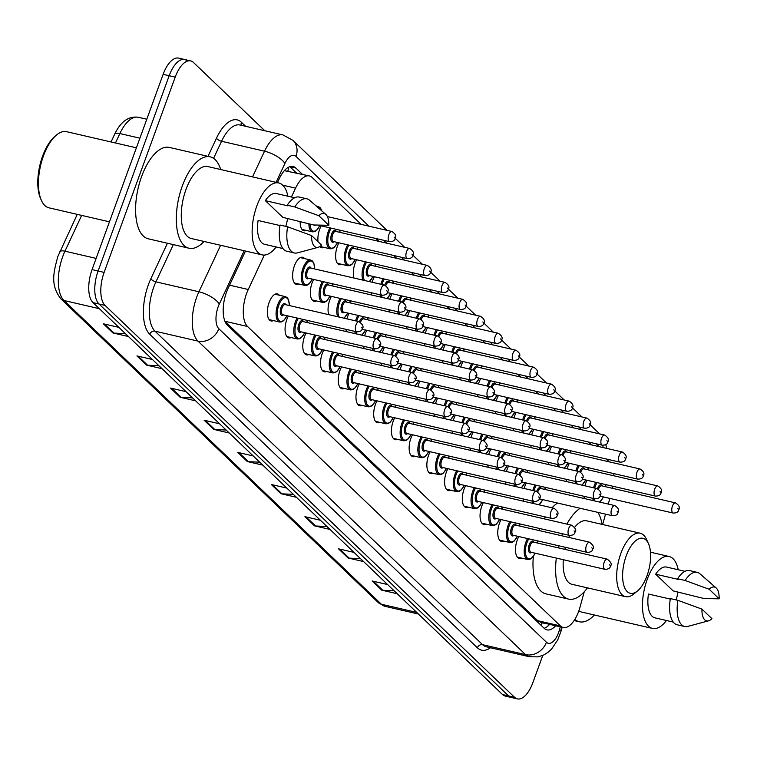 <?xml version="1.0" encoding="UTF-8"?>
<svg xmlns="http://www.w3.org/2000/svg" width="757" height="757" viewBox="0 0 757 757"><rect width="100%" height="100%" fill="white"/><g stroke="black" fill="none" stroke-linecap="round" stroke-linejoin="round"><path stroke-width="1.14" d="M318.044 241.729A13.9 6.311 -77 0 1 319.662 229.295A13.9 6.311 -77 0 1 321.205 225.851M341.71 264.344A13.9 6.311 -77 0 1 339.373 264.695A13.9 6.311 -77 0 1 337.385 246.262A13.9 6.311 -77 0 1 338.928 242.817M354.021 278.056A13.9 6.311 -77 0 1 355.109 263.218A13.9 6.311 -77 0 1 356.651 259.774M372.17 282.247A13.9 6.311 -77 0 1 372.832 280.185A13.9 6.311 -77 0 1 374.374 276.74M389.893 299.214A13.9 6.311 -77 0 1 390.555 297.141A13.9 6.311 -77 0 1 392.107 293.697M407.616 316.18A13.9 6.311 -77 0 1 408.278 314.108A13.9 6.311 -77 0 1 409.83 310.663M425.339 333.137A13.9 6.311 -77 0 1 426.011 331.064A13.9 6.311 -77 0 1 427.554 327.63M443.063 350.103A13.9 6.311 -77 0 1 443.734 348.031A13.9 6.311 -77 0 1 445.277 344.586M460.795 367.06A13.9 6.311 -77 0 1 461.458 364.997A13.9 6.311 -77 0 1 463 361.553M478.519 384.026A13.9 6.311 -77 0 1 479.181 381.954A13.9 6.311 -77 0 1 480.723 378.509M496.242 400.992A13.9 6.311 -77 0 1 496.904 398.92A13.9 6.311 -77 0 1 498.456 395.476M513.965 417.949A13.9 6.311 -77 0 1 514.637 415.877A13.9 6.311 -77 0 1 516.179 412.433M531.688 434.915A13.9 6.311 -77 0 1 532.36 432.843A13.9 6.311 -77 0 1 533.903 429.399M549.412 451.872A13.9 6.311 -77 0 1 550.084 449.809A13.9 6.311 -77 0 1 551.626 446.365M567.144 468.838A13.9 6.311 -77 0 1 567.807 466.766A13.9 6.311 -77 0 1 569.349 463.322M584.868 485.805A13.9 6.311 -77 0 1 585.53 483.732A13.9 6.311 -77 0 1 587.072 480.288M316.435 300.955A13.9 6.311 -77 0 1 314.098 301.305A13.9 6.311 -77 0 1 312.111 282.863A13.9 6.311 -77 0 1 313.653 279.418M328.746 314.666A13.9 6.311 -77 0 1 329.834 299.829A13.9 6.311 -77 0 1 331.377 296.384M346.895 318.858A13.9 6.311 -77 0 1 347.558 316.795A13.9 6.311 -77 0 1 349.1 313.351M364.619 335.824A13.9 6.311 -77 0 1 365.281 333.752A13.9 6.311 -77 0 1 366.833 330.307M382.342 352.79A13.9 6.311 -77 0 1 383.004 350.718A13.9 6.311 -77 0 1 384.556 347.274M400.065 369.747A13.9 6.311 -77 0 1 400.737 367.675A13.9 6.311 -77 0 1 402.279 364.231M417.788 386.713A13.9 6.311 -77 0 1 418.46 384.641A13.9 6.311 -77 0 1 420.003 381.197M435.521 403.67A13.9 6.311 -77 0 1 436.183 401.607A13.9 6.311 -77 0 1 437.726 398.163M453.244 420.637A13.9 6.311 -77 0 1 453.907 418.564A13.9 6.311 -77 0 1 455.449 415.12M470.968 437.593A13.9 6.311 -77 0 1 471.63 435.53A13.9 6.311 -77 0 1 473.182 432.086M488.691 454.56A13.9 6.311 -77 0 1 489.363 452.487A13.9 6.311 -77 0 1 490.905 449.043M506.414 471.526A13.9 6.311 -77 0 1 507.086 469.454A13.9 6.311 -77 0 1 508.628 466.009M524.137 488.483A13.9 6.311 -77 0 1 524.809 486.41A13.9 6.311 -77 0 1 526.352 482.975M298.712 283.989A13.9 6.311 -77 0 1 296.375 284.339A13.9 6.311 -77 0 1 294.388 265.906A13.9 6.311 -77 0 1 302.63 257.266A13.9 6.311 -77 0 1 304.579 258.601M379.787 422.378A13.9 6.311 -77 0 1 377.45 422.728A13.9 6.311 -77 0 1 375.463 404.285A13.9 6.311 -77 0 1 377.005 400.841M397.51 439.334A13.9 6.311 -77 0 1 395.173 439.685A13.9 6.311 -77 0 1 393.186 421.252A13.9 6.311 -77 0 1 394.728 417.807M308.884 354.522A13.9 6.311 -77 0 1 306.547 354.872A13.9 6.311 -77 0 1 304.56 336.439A13.9 6.311 -77 0 1 306.102 332.995M415.233 456.301A13.9 6.311 -77 0 1 412.896 456.651A13.9 6.311 -77 0 1 410.909 438.208A13.9 6.311 -77 0 1 412.451 434.773M291.161 337.565A13.9 6.311 -77 0 1 288.824 337.915A13.9 6.311 -77 0 1 286.837 319.473A13.9 6.311 -77 0 1 288.379 316.029M362.054 405.411A13.9 6.311 -77 0 1 359.726 405.761A13.9 6.311 -77 0 1 357.739 387.329A13.9 6.311 -77 0 1 359.282 383.884M326.608 371.488A13.9 6.311 -77 0 1 324.27 371.838A13.9 6.311 -77 0 1 322.283 353.405A13.9 6.311 -77 0 1 323.826 349.961M344.331 388.445A13.9 6.311 -77 0 1 342.003 388.805A13.9 6.311 -77 0 1 340.007 370.362A13.9 6.311 -77 0 1 341.558 366.918M432.957 473.257A13.9 6.311 -77 0 1 430.619 473.617A13.9 6.311 -77 0 1 428.632 455.175A13.9 6.311 -77 0 1 430.175 451.73M450.68 490.224A13.9 6.311 -77 0 1 448.352 490.574A13.9 6.311 -77 0 1 446.356 472.141A13.9 6.311 -77 0 1 447.907 468.697M468.413 507.19A13.9 6.311 -77 0 1 466.075 507.54A13.9 6.311 -77 0 1 464.088 489.098A13.9 6.311 -77 0 1 465.631 485.653M486.136 524.147A13.9 6.311 -77 0 1 483.799 524.497A13.9 6.311 -77 0 1 481.812 506.064A13.9 6.311 -77 0 1 483.354 502.62M503.859 541.113A13.9 6.311 -77 0 1 501.522 541.463A13.9 6.311 -77 0 1 499.535 523.021A13.9 6.311 -77 0 1 501.077 519.576M521.582 558.07A13.9 6.311 -77 0 1 519.245 558.429A13.9 6.311 -77 0 1 517.258 539.987A13.9 6.311 -77 0 1 518.8 536.543M273.438 320.599A13.9 6.311 -77 0 1 271.101 320.949A13.9 6.311 -77 0 1 269.113 302.516A13.9 6.311 -77 0 1 277.355 293.877A13.9 6.311 -77 0 1 279.305 295.211M264.325 255.071L248.249 289.505A26.06 11.828 103 0 0 246.602 293.498A26.06 11.828 103 0 0 247.53 326.494L560.426 625.935A26.06 11.828 103 0 0 563.227 627.506A26.06 11.828 103 0 0 580.051 607.029L584.224 591.823M361.174 224.394L312.177 177.507A26.06 11.828 103 0 0 309.386 175.936L284.348 170.656M224.952 321.347L537.754 620.693L540.593 622.273L563.227 627.506M309.386 175.936A26.06 11.828 103 0 0 295.571 188.143L291.417 197.028M609.328 461.865L606.338 459.007M591.605 444.908L588.615 442.05M573.882 427.942L570.892 425.084M556.149 410.985L553.168 408.127M538.426 394.019L535.445 391.161M520.702 377.052L517.712 374.195M502.979 360.095L499.989 357.238M485.256 343.129L482.266 340.272M467.533 326.172L464.543 323.315M449.8 309.206L446.819 306.348M432.077 292.24L429.096 289.382M414.353 275.283L411.363 272.425M396.63 258.317L393.64 255.459M378.907 241.36L375.917 238.502M612.545 488.341A26.06 11.828 103 0 0 612.971 486.268M613.87 475.784A26.06 11.828 103 0 0 613.757 473.589M602.676 524.525L605.524 514.135M608.287 504.077L609.839 498.418M323.987 247.378A13.9 6.311 -77 0 1 321.649 247.728A13.9 6.311 -77 0 1 319.842 246.555M371.744 295.022A13.9 6.311 -77 0 1 371.233 292.732M389.477 311.979A13.9 6.311 -77 0 1 388.966 309.698M407.2 328.945A13.9 6.311 -77 0 1 406.689 326.655M424.923 345.911A13.9 6.311 -77 0 1 424.412 343.621M442.646 362.868A13.9 6.311 -77 0 1 442.135 360.587M460.37 379.834A13.9 6.311 -77 0 1 459.859 377.544M478.093 396.791A13.9 6.311 -77 0 1 477.591 394.511M495.826 413.757A13.9 6.311 -77 0 1 495.315 411.467M513.549 430.724A13.9 6.311 -77 0 1 513.038 428.434M531.272 447.68A13.9 6.311 -77 0 1 530.761 445.4M548.995 464.647A13.9 6.311 -77 0 1 548.484 462.357M566.719 481.603A13.9 6.311 -77 0 1 566.208 479.323M584.442 498.57A13.9 6.311 -77 0 1 583.94 496.28M306.254 230.421A13.9 6.311 -77 0 1 303.926 230.771A13.9 6.311 -77 0 1 300.169 221.366M346.469 331.632A13.9 6.311 -77 0 1 345.958 329.342M364.202 348.589A13.9 6.311 -77 0 1 363.691 346.309M381.925 365.555A13.9 6.311 -77 0 1 381.414 363.265M399.649 382.512A13.9 6.311 -77 0 1 399.138 380.232M417.372 399.478A13.9 6.311 -77 0 1 416.861 397.188M435.095 416.445A13.9 6.311 -77 0 1 434.584 414.155M452.818 433.401A13.9 6.311 -77 0 1 452.317 431.121M470.551 450.368A13.9 6.311 -77 0 1 470.04 448.078M488.274 467.324A13.9 6.311 -77 0 1 487.763 465.044M505.998 484.291A13.9 6.311 -77 0 1 505.487 482.001M523.721 501.257A13.9 6.311 -77 0 1 523.21 498.967M245.495 251.04L228.15 288.19A26.06 11.828 103 0 0 226.504 292.193A26.06 11.828 103 0 0 227.431 325.188L544.179 628.301A26.06 11.828 103 0 0 546.97 629.871A26.06 11.828 103 0 0 555.657 625.755M542.769 655.43L532.852 682.682A26.06 11.828 -77 0 1 517.381 698.881A26.06 11.828 -77 0 1 514.58 697.311L105.053 305.402A26.06 11.828 -77 0 1 104.125 272.397L175.208 77.11A26.06 11.828 -77 0 1 190.669 60.91A26.06 11.828 -77 0 1 193.47 62.481L264.789 130.734M517.381 698.881L511.353 697.481A26.06 11.828 -77 0 1 508.553 695.91L99.025 304.002A26.06 11.828 -77 0 1 98.098 271.006L169.171 75.719A26.06 11.828 -77 0 1 184.642 59.519A26.06 11.828 -77 0 1 187.443 61.09M302.431 174.328L295.883 168.054A26.06 11.828 103 0 0 293.082 166.493A26.06 11.828 103 0 0 279.267 178.69L277.422 182.645M549.629 624.355A26.06 11.828 -77 0 1 544.16 628.291M295.883 168.054L289.874 166.672L296.403 172.937M184.642 59.519L178.605 58.119A26.06 11.828 -77 0 0 163.143 74.318L92.061 269.606A26.06 11.828 -77 0 0 92.988 302.611L502.525 694.519A26.06 11.828 -77 0 0 505.316 696.09L511.353 697.481A26.06 11.828 -77 0 1 508.553 695.91L99.025 304.002A26.06 11.828 -77 0 1 98.098 271.006L169.171 75.719A26.06 11.828 -77 0 1 184.642 59.519L190.669 60.91M394.123 590.782L382.777 590.299A6.945 5.98 133.7 0 1 381.698 590.148L397.207 593.734M387.612 584.555L372.094 580.969L381.698 590.148M360.521 558.628L349.185 558.146A6.945 5.98 133.7 0 1 348.097 558.004L363.615 561.59M354.021 552.402L338.502 548.816L348.097 558.004M326.929 526.484L315.593 526.001A6.945 5.98 133.7 0 1 314.505 525.85L330.024 529.436M320.419 520.258L304.91 516.671L314.505 525.85M293.338 494.33L281.992 493.848A6.945 5.98 133.7 0 1 280.913 493.706L296.422 497.292M286.827 488.104L271.318 484.518L280.913 493.706M125.369 333.591L114.023 333.108A6.945 5.98 133.7 0 1 112.944 332.957L128.453 336.543M118.858 327.365L103.34 323.778L112.944 332.957M158.961 365.735L147.615 365.252A6.945 5.98 133.7 0 1 146.536 365.111L162.045 368.697M152.45 359.509L136.941 355.922L146.536 365.111M192.552 397.889L181.216 397.406A6.945 5.98 133.7 0 1 180.128 397.255L195.647 400.841M186.042 391.662L170.533 388.076L180.128 397.255M226.144 430.033L214.808 429.55A6.945 5.98 133.7 0 1 213.72 429.408L229.239 432.995M219.644 423.806L204.125 420.22L213.72 429.408M259.746 462.186L248.4 461.704A6.945 5.98 133.7 0 1 247.321 461.552L262.83 465.139M253.235 455.96L237.717 452.374L247.321 461.552M109.453 221.82L49.025 207.844A39.08 17.742 -77 0 1 41.446 200.501L40.67 198.788A37.348 16.957 -77 0 1 42.562 156.254A37.348 16.957 -77 0 1 55.138 136.165L56.595 134.964A39.08 17.742 -77 0 1 66.635 131.69L136.392 147.814M41.446 200.501A39.08 17.742 -77 0 1 43.433 155.989A39.08 17.742 -77 0 1 56.595 134.964M204.059 241.455A46.896 21.291 -77 0 1 189.013 248.23A46.896 21.291 -77 0 1 182.295 186.004A46.896 21.291 -77 0 1 210.143 156.841A46.896 21.291 -77 0 1 220.684 169.53M189.013 248.23L148.296 238.824A46.896 21.291 -77 0 1 141.587 176.589A46.896 21.291 -77 0 1 169.426 147.426L210.143 156.841M276.144 246.981A36.913 16.758 -77 0 1 262.14 254.882A36.913 16.758 -77 0 1 256.85 205.904A36.913 16.758 -77 0 1 278.765 182.957A36.913 16.758 -77 0 1 287.878 196.205M262.14 254.882L191.266 238.502A36.913 16.758 -77 0 1 185.976 189.524A36.913 16.758 -77 0 1 207.891 166.568L278.765 182.957M328.822 225.283L318.829 215.717A17.373 7.882 -77 0 1 325.822 214.392A17.373 7.882 -77 0 1 328.822 225.283L313.644 224.99L282.787 217.344L265.338 200.643A26.06 11.828 -77 0 1 276.314 193.537L294.662 197.776M265.338 200.643L287.953 205.876L287.253 205.204A27.791 12.614 -77 0 1 299.327 197.066L306.869 198.817A27.791 12.614 -77 0 1 309.585 200.245L325.822 214.392M287.253 205.204L294.795 206.945A27.791 12.614 -77 0 1 306.869 198.817M294.795 206.945L318.829 215.717M279.948 225.539L258.109 220.495A26.06 11.828 -77 0 0 264.581 244.303L282.919 248.542M287.632 218.47A36.913 16.758 -77 0 1 285.824 226.39M321.593 245.126A17.373 7.882 -77 0 1 318.214 247.293A17.373 7.882 -77 0 1 311.6 235.569L321.593 245.126M318.214 247.293L297.416 252.876A27.791 12.614 -77 0 1 294.35 252.97A27.791 12.614 -77 0 1 287.575 226.797L280.033 225.056A27.791 12.614 -77 0 0 286.808 251.229L294.35 252.97M311.6 235.569L287.575 226.797M647.008 575.755A28.227 12.812 -77 0 1 637.508 590.933A28.227 12.812 -77 0 1 623.995 585.946A28.227 12.812 -77 0 1 626.219 555.846A28.227 12.812 -77 0 1 648.446 543.611A28.227 12.812 -77 0 1 647.008 575.755M637.508 590.933L633.874 593.933A32.57 14.79 -77 0 1 625.509 596.658A32.57 14.79 -77 0 1 620.844 553.443A32.57 14.79 -77 0 1 640.176 533.193A32.57 14.79 -77 0 1 646.497 539.325L648.446 543.611M565.375 547.311A32.57 14.79 103 0 0 564.873 549.364M563.303 559.697A32.57 14.79 103 0 0 571.97 584.29L625.509 596.658M587.432 587.858A47.767 21.688 -77 0 1 568.554 599.099A47.767 21.688 -77 0 1 556.329 558.079M558.146 547.803A47.767 21.688 -77 0 1 558.647 545.75M561.694 535.757A47.767 21.688 -77 0 1 561.713 535.71A47.767 21.688 -77 0 1 562.442 533.77M568.554 599.099L545.929 593.867A47.767 21.688 -77 0 1 533.325 556.461M539.079 530.534A47.767 21.688 -77 0 1 539.098 530.487A47.767 21.688 -77 0 1 539.826 528.537M640.176 533.193L586.647 520.825A32.57 14.79 103 0 0 574.658 527.307M569.68 535.436A32.57 14.79 103 0 0 568.781 537.394M566.898 524.099A47.767 21.688 -77 0 1 580.174 508.278M597.964 512.394A47.767 21.688 -77 0 1 602.099 524.393M544.283 518.867A47.767 21.688 -77 0 1 545.362 516.955M552.023 507.796A47.767 21.688 -77 0 1 557.559 503.045M594.396 614.996A46.896 21.291 -77 0 1 579.342 621.771A46.896 21.291 -77 0 1 574.828 619.425M666.482 620.522A36.913 16.758 -77 0 1 652.468 628.424A36.913 16.758 -77 0 1 647.188 579.446A36.913 16.758 -77 0 1 669.093 556.499A36.913 16.758 -77 0 1 678.215 569.747M652.468 628.424L581.594 612.044A36.913 16.758 -77 0 1 578.868 610.823M719.15 598.815L709.158 589.258A17.373 7.882 -77 0 1 716.15 587.934A17.373 7.882 -77 0 1 719.15 598.815L703.972 598.532L673.115 590.886L655.666 574.184A26.06 11.828 -77 0 1 666.652 567.078L684.99 571.317M655.666 574.184L678.291 579.417L677.591 578.745A27.791 12.614 -77 0 1 689.655 570.608L697.197 572.349A27.791 12.614 -77 0 1 699.913 573.778L716.15 587.934M677.591 578.745L685.123 580.487A27.791 12.614 -77 0 1 697.197 572.349M685.123 580.487L709.158 589.258M670.286 599.08L648.446 594.037A26.06 11.828 -77 0 0 654.909 617.844L673.257 622.084M677.969 592.012A36.913 16.758 -77 0 1 676.162 599.932M711.93 618.668A17.373 7.882 -77 0 1 708.552 620.835A17.373 7.882 -77 0 1 701.938 609.101L711.93 618.668M708.552 620.835L687.744 626.418A27.791 12.614 -77 0 1 684.678 626.512A27.791 12.614 -77 0 1 677.903 600.339L670.361 598.588A27.791 12.614 -77 0 0 677.137 624.771L684.678 626.512M701.938 609.101L677.903 600.339M229.56 285.181L248.249 289.505M540.905 625.178A26.06 22.417 133.7 0 0 541.993 622.595A8.687 3.946 103 0 0 543.961 623.049M288.729 167.136A26.06 22.417 133.7 0 1 287.868 170.959M224.924 321.271L247.53 326.494M282.721 185.172L295.571 188.143M537.754 620.693L560.426 625.935M244.18 250.737L219.293 304.049A17.373 7.882 103 0 0 218.196 306.717A17.373 7.882 103 0 0 218.811 328.718L546.44 642.239A17.373 7.882 103 0 0 558.619 632.492A17.373 7.882 103 0 0 559.518 629.644L560.294 626.824M546.44 642.239A17.373 14.941 -46.3 0 1 525.576 654.635L197.956 341.104A34.737 15.774 -77 0 1 196.716 297.104A34.737 15.774 -77 0 1 198.921 291.776L155.942 281.841A34.737 15.774 103 0 0 153.737 287.168A34.737 15.774 103 0 0 154.977 331.169L482.606 644.699A34.737 15.774 103 0 0 486.335 646.79L529.313 656.726A34.737 15.774 -77 0 1 525.576 654.635L482.606 644.699A4.343 3.738 133.7 0 0 477.383 647.793L149.763 334.272A4.343 3.738 133.7 0 1 154.977 331.169L197.956 341.104A17.373 14.941 -46.3 0 0 218.811 328.718M529.313 656.726L538.132 656.877L543.819 654.947L548.077 652.269L551.607 649.023L557.767 639.873L561.192 630.751A17.373 1.372 -164.7 0 0 559.518 629.644M149.763 334.272A39.08 17.742 -77 0 1 148.372 284.764A39.08 17.742 -77 0 1 150.842 278.775L167.429 243.243M207.995 156.349L216.464 138.2A39.08 17.742 -77 0 1 241.388 122.246L245.618 126.296M490.489 647.755A39.08 17.742 -77 0 1 477.383 647.793M175.208 77.11L163.143 74.318M104.125 272.397L92.061 269.606M105.053 305.402L92.988 302.611M514.58 697.311L502.525 694.519M252.545 176.892L264.534 151.201L221.555 141.266L213.578 158.364M368.924 226.182L295.987 156.387A17.373 7.882 103 0 0 284.906 163.474A17.373 6.567 -155 0 0 264.534 151.201A34.737 15.774 -77 0 1 282.957 134.926L239.978 125A34.737 15.774 103 0 0 221.555 141.266A4.343 1.637 25 0 1 216.464 138.2M219.293 304.049A17.373 6.567 -155 0 0 198.921 291.776L220.618 245.287M173.325 244.606L155.942 281.841A4.343 1.637 25 0 1 150.842 278.775M284.906 163.474L276.106 182.342M599.345 446.696L596.365 443.839M581.622 429.73L578.632 426.872M563.899 412.773L560.909 409.916M546.176 395.807L543.185 392.949M528.452 378.85L525.462 375.992M510.72 361.884L507.739 359.026M492.996 344.918L490.016 342.06M475.273 327.961L472.283 325.103M457.55 310.995L454.56 308.137M439.826 294.038L436.836 291.18M422.103 277.071L419.113 274.214M404.37 260.115L401.39 257.248M386.647 243.148L383.667 240.291M241.483 125.34A4.343 3.738 133.7 0 1 241.388 122.246M602.752 447.482A17.373 14.941 -46.3 0 0 603.14 445.315M599.099 433.364L599.648 433.903A17.373 14.941 -46.3 0 0 599.099 433.364L590.167 424.809M295.987 156.387A17.373 14.941 -46.3 0 0 292.921 140.348L282.957 134.926M81.661 215.395L64.96 251.182A34.737 15.774 103 0 0 62.755 256.509A34.737 15.774 103 0 0 63.995 300.51A8.687 7.475 133.7 0 1 60.882 298.854C49.839 284.613 53.842 271.772 57.797 256.604L77.252 214.373M59.737 251.901A8.687 3.283 -155 0 1 64.96 251.182L96.139 258.392M139.903 138.181L119.871 133.544A8.687 3.283 -155 0 0 114.648 134.263C120.628 121.612 128.51 115.953 138.294 117.278A34.737 15.774 103 0 0 119.871 133.544L115.471 142.978M99.337 308.686L63.995 300.51L381.386 604.247A34.737 15.774 103 0 0 385.114 606.338L378.263 602.581A8.687 7.475 -46.3 0 0 381.386 604.247L416.728 612.413M248.4 461.704L238.947 452.658M214.808 429.55L205.355 420.504M181.216 397.406L171.763 388.36M147.615 365.252L138.162 356.206M114.023 333.108L104.57 324.062M281.992 493.848L272.539 484.802M315.593 526.001L306.131 516.955M349.185 558.146L339.732 549.099M382.777 590.299L373.324 581.253M269.151 319.615L279.588 322.018A13.03 5.914 -77 0 1 277.724 304.74A13.03 5.914 -77 0 1 285.455 296.64L287.282 297.7L288.54 299.715L289.42 305.573M289.306 305.554A12.159 5.517 103 0 0 285.521 297.596A12.159 5.517 103 0 0 278.794 305.213A12.159 5.517 103 0 0 278.85 320.192A12.159 5.517 103 0 0 286.96 315.707M283.487 314.903A6.075 2.763 -77 0 1 280.563 313.862A6.075 2.763 -77 0 1 281.036 307.361A6.075 2.763 -77 0 1 285.834 304.749M359.092 321.678L285.2 304.598A5.214 2.366 103 0 0 282.115 307.844A5.214 2.366 103 0 0 282.853 314.751L356.746 331.84A5.214 2.366 -77 0 1 355.998 324.923A5.214 2.366 -77 0 1 359.092 321.678C362.896 324.63 363.966 326.92 362.319 328.547C362.035 330.733 360.181 331.821 356.746 331.84M362.007 327.932L361.373 327.327L362.007 327.932M286.884 336.572L297.312 338.985A13.03 5.914 -77 0 1 295.448 321.697A13.03 5.914 -77 0 1 297.132 318.054M307.039 322.51A12.159 5.517 103 0 0 306.945 320.325M298.362 318.337A12.159 5.517 103 0 0 296.526 322.179A12.159 5.517 103 0 0 296.574 337.149A12.159 5.517 103 0 0 304.683 332.664M301.21 331.859A6.075 2.763 -77 0 1 298.286 330.818A6.075 2.763 -77 0 1 298.76 324.327A6.075 2.763 -77 0 1 303.557 321.706M376.816 338.644L302.932 321.564A5.214 2.366 103 0 0 299.838 324.8A5.214 2.366 103 0 0 300.586 331.717L374.469 348.797A5.214 2.366 -77 0 1 373.721 341.88A5.214 2.366 -77 0 1 376.816 338.644C380.62 341.596 381.698 343.886 380.042 345.514C379.759 347.69 377.904 348.788 374.469 348.797M379.73 344.899L379.096 344.284L379.73 344.899M304.607 353.538L315.035 355.951A13.03 5.914 -77 0 1 313.171 338.663A13.03 5.914 -77 0 1 314.855 335.02M324.762 339.477A12.159 5.517 103 0 0 324.668 337.291M316.085 335.304A12.159 5.517 103 0 0 314.25 339.145A12.159 5.517 103 0 0 314.297 354.115A12.159 5.517 103 0 0 322.416 349.63M318.934 348.826A6.075 2.763 -77 0 1 316.01 347.785A6.075 2.763 -77 0 1 316.483 341.284A6.075 2.763 -77 0 1 321.29 338.672M394.539 355.61L320.656 338.53A5.214 2.366 103 0 0 317.562 341.767A5.214 2.366 103 0 0 318.309 348.684L392.192 365.763A5.214 2.366 -77 0 1 391.454 358.846A5.214 2.366 -77 0 1 394.539 355.61C398.343 358.553 399.422 360.843 397.766 362.48C397.482 364.656 395.627 365.754 392.192 365.763M397.463 361.865L396.819 361.25L397.463 361.865M322.331 370.495L332.768 372.908A13.03 5.914 -77 0 1 330.894 355.62A13.03 5.914 -77 0 1 332.578 351.977M342.486 356.433A12.159 5.517 103 0 0 342.391 354.248M333.809 352.26A12.159 5.517 103 0 0 331.973 356.102A12.159 5.517 103 0 0 332.02 371.072A12.159 5.517 103 0 0 340.139 366.596M336.666 365.792A6.075 2.763 -77 0 1 333.742 364.742A6.075 2.763 -77 0 1 334.216 358.25A6.075 2.763 -77 0 1 339.013 355.639M412.272 372.567L338.379 355.487A5.214 2.366 103 0 0 335.285 358.733A5.214 2.366 103 0 0 336.032 365.64L409.925 382.72A5.214 2.366 -77 0 1 409.177 375.813A5.214 2.366 -77 0 1 412.272 372.567C416.066 375.519 417.145 377.809 415.498 379.437C415.215 381.613 413.35 382.711 409.925 382.72M415.186 378.822L414.543 378.216L415.186 378.822M340.054 387.461L350.491 389.874A13.03 5.914 -77 0 1 348.627 372.586A13.03 5.914 -77 0 1 350.302 368.943M360.209 373.4A12.159 5.517 103 0 0 360.124 371.214M351.532 369.227A12.159 5.517 103 0 0 349.696 373.069A12.159 5.517 103 0 0 349.743 388.038A12.159 5.517 103 0 0 357.862 383.553M354.39 382.749A6.075 2.763 -77 0 1 351.466 381.708A6.075 2.763 -77 0 1 351.939 375.207A6.075 2.763 -77 0 1 356.736 372.595M429.995 389.533L356.102 372.453A5.214 2.366 103 0 0 353.008 375.69A5.214 2.366 103 0 0 353.756 382.607L427.648 399.687A5.214 2.366 -77 0 1 426.901 392.769A5.214 2.366 -77 0 1 429.995 389.533C433.799 392.486 434.868 394.776 433.222 396.403C432.938 398.579 431.074 399.677 427.648 399.687M432.909 395.788L432.266 395.173L432.909 395.788M357.777 404.427L368.214 406.831A13.03 5.914 -77 0 1 366.35 389.552A13.03 5.914 -77 0 1 368.034 385.909M377.932 390.366A12.159 5.517 103 0 0 377.847 388.171M369.255 386.193A12.159 5.517 103 0 0 367.419 390.025A12.159 5.517 103 0 0 367.467 405.004A12.159 5.517 103 0 0 375.586 400.519M372.113 399.715A6.075 2.763 -77 0 1 369.189 398.665A6.075 2.763 -77 0 1 369.662 392.173A6.075 2.763 -77 0 1 374.46 389.562M447.718 406.49L373.826 389.41A5.214 2.366 103 0 0 370.731 392.656A5.214 2.366 103 0 0 371.479 399.564L445.371 416.653A5.214 2.366 -77 0 1 444.624 409.736A5.214 2.366 -77 0 1 447.718 406.49C451.522 409.442 452.591 411.732 450.945 413.36C450.661 415.546 448.797 416.634 445.371 416.653M450.633 412.745L449.999 412.139L450.633 412.745M375.51 421.384L385.938 423.797A13.03 5.914 -77 0 1 384.073 406.509A13.03 5.914 -77 0 1 385.758 402.866M395.656 407.323A12.159 5.517 103 0 0 395.57 405.137M386.978 403.15A12.159 5.517 103 0 0 385.143 406.992A12.159 5.517 103 0 0 385.199 421.961A12.159 5.517 103 0 0 393.309 417.476M389.836 416.672A6.075 2.763 -77 0 1 386.912 415.631A6.075 2.763 -77 0 1 387.385 409.14A6.075 2.763 -77 0 1 392.183 406.518M465.441 423.456L391.558 406.377A5.214 2.366 103 0 0 388.464 409.613A5.214 2.366 103 0 0 389.202 416.53L463.095 433.61A5.214 2.366 -77 0 1 462.347 426.693A5.214 2.366 -77 0 1 465.441 423.456C469.245 426.409 470.324 428.699 468.668 430.326C468.384 432.502 466.53 433.6 463.095 433.61M468.356 429.711L467.722 429.096L468.356 429.711M393.233 438.35L403.661 440.763A13.03 5.914 -77 0 1 401.797 423.475A13.03 5.914 -77 0 1 403.481 419.832M413.388 424.289A12.159 5.517 103 0 0 413.294 422.094M404.711 420.116A12.159 5.517 103 0 0 402.875 423.958A12.159 5.517 103 0 0 402.923 438.928A12.159 5.517 103 0 0 411.042 434.442M407.559 433.638A6.075 2.763 -77 0 1 404.635 432.597A6.075 2.763 -77 0 1 405.109 426.096A6.075 2.763 -77 0 1 409.906 423.485M483.165 440.423L409.282 423.333A5.214 2.366 103 0 0 406.187 426.579A5.214 2.366 103 0 0 406.935 433.496L480.818 450.576A5.214 2.366 -77 0 1 480.07 443.659A5.214 2.366 -77 0 1 483.165 440.423C486.969 443.365 488.047 445.655 486.391 447.283C486.108 449.469 484.253 450.566 480.818 450.576M486.089 446.677L485.445 446.062L486.089 446.677M410.956 455.307L421.384 457.72A13.03 5.914 -77 0 1 419.52 440.432A13.03 5.914 -77 0 1 421.204 436.789M431.112 441.246A12.159 5.517 103 0 0 431.017 439.06M422.434 437.073A12.159 5.517 103 0 0 420.599 440.915A12.159 5.517 103 0 0 420.646 455.884A12.159 5.517 103 0 0 428.765 451.399M425.292 450.604A6.075 2.763 -77 0 1 422.359 449.554A6.075 2.763 -77 0 1 422.841 443.063A6.075 2.763 -77 0 1 427.639 440.442M500.897 457.379L427.005 440.3A5.214 2.366 103 0 0 423.911 443.536A5.214 2.366 103 0 0 424.658 450.453L498.541 467.533A5.214 2.366 -77 0 1 497.803 460.625A5.214 2.366 -77 0 1 500.897 457.379C504.692 460.332 505.771 462.622 504.124 464.249C503.831 466.426 501.976 467.523 498.541 467.533M503.812 463.634L503.168 463.019L503.812 463.634M428.68 472.273L439.117 474.686A13.03 5.914 -77 0 1 437.253 457.398A13.03 5.914 -77 0 1 438.928 453.755M448.835 458.212A12.159 5.517 103 0 0 448.74 456.026M440.158 454.039A12.159 5.517 103 0 0 438.322 457.881A12.159 5.517 103 0 0 438.369 472.851A12.159 5.517 103 0 0 446.488 468.365M443.015 467.561A6.075 2.763 -77 0 1 440.091 466.52A6.075 2.763 -77 0 1 440.565 460.019A6.075 2.763 -77 0 1 445.362 457.408M518.621 474.346L444.728 457.266A5.214 2.366 103 0 0 441.634 460.502A5.214 2.366 103 0 0 442.381 467.419L516.274 484.499A5.214 2.366 -77 0 1 515.526 477.582A5.214 2.366 -77 0 1 518.621 474.346C522.415 477.298 523.494 479.578 521.847 481.215C521.564 483.392 519.699 484.489 516.274 484.499M521.535 480.6L520.892 479.985L521.535 480.6M446.403 489.23L456.84 491.643A13.03 5.914 -77 0 1 454.976 474.365A13.03 5.914 -77 0 1 456.66 470.712M466.558 475.178A12.159 5.517 103 0 0 466.473 472.983M457.881 470.996A12.159 5.517 103 0 0 456.045 474.838A12.159 5.517 103 0 0 456.093 489.817A12.159 5.517 103 0 0 464.211 485.332M460.739 484.527A6.075 2.763 -77 0 1 457.815 483.477A6.075 2.763 -77 0 1 458.288 476.986A6.075 2.763 -77 0 1 463.085 474.374M536.344 491.302L462.451 474.223A5.214 2.366 103 0 0 459.357 477.468A5.214 2.366 103 0 0 460.105 484.376L533.997 501.456A5.214 2.366 -77 0 1 533.25 494.548A5.214 2.366 -77 0 1 536.344 491.302C540.148 494.255 541.217 496.545 539.571 498.172C539.287 500.358 537.423 501.446 533.997 501.456M539.258 497.557L538.615 496.952L539.258 497.557M464.126 506.196L474.563 508.609A13.03 5.914 -77 0 1 472.699 491.321A13.03 5.914 -77 0 1 474.384 487.678M484.281 492.135A12.159 5.517 103 0 0 484.196 489.949M475.604 487.962A12.159 5.517 103 0 0 473.768 491.804A12.159 5.517 103 0 0 473.825 506.774A12.159 5.517 103 0 0 481.935 502.288M478.462 501.484A6.075 2.763 -77 0 1 475.538 500.443A6.075 2.763 -77 0 1 476.011 493.942A6.075 2.763 -77 0 1 480.809 491.331M554.067 508.269L480.175 491.189A5.214 2.366 103 0 0 477.09 494.425A5.214 2.366 103 0 0 477.828 501.342L551.721 518.422A5.214 2.366 -77 0 1 550.973 511.505A5.214 2.366 -77 0 1 554.067 508.269C557.871 511.221 558.94 513.511 557.294 515.139C557.01 517.315 555.155 518.413 551.721 518.422M556.982 514.523L556.348 513.908L556.982 514.523M481.859 523.163L492.287 525.576A13.03 5.914 -77 0 1 490.422 508.288A13.03 5.914 -77 0 1 492.107 504.645M502.005 509.101A12.159 5.517 103 0 0 501.919 506.906M493.327 504.928A12.159 5.517 103 0 0 491.501 508.77A12.159 5.517 103 0 0 491.548 523.74A12.159 5.517 103 0 0 499.658 519.255M496.185 518.45A6.075 2.763 -77 0 1 493.261 517.409A6.075 2.763 -77 0 1 493.734 510.909A6.075 2.763 -77 0 1 498.532 508.297M571.79 525.235L497.907 508.146A5.214 2.366 103 0 0 494.813 511.391A5.214 2.366 103 0 0 495.561 518.308L569.444 535.388A5.214 2.366 -77 0 1 568.696 528.471A5.214 2.366 -77 0 1 571.79 525.235C575.594 528.178 576.673 530.468 575.017 532.095C574.733 534.281 572.879 535.369 569.444 535.388M574.705 531.49L574.071 530.875L574.705 531.49M499.582 540.12L510.01 542.532A13.03 5.914 -77 0 1 508.146 525.244A13.03 5.914 -77 0 1 509.83 521.601M519.737 526.058A12.159 5.517 103 0 0 519.643 523.872M511.06 521.885A12.159 5.517 103 0 0 509.224 525.727A12.159 5.517 103 0 0 509.272 540.697A12.159 5.517 103 0 0 517.391 536.211M513.908 535.417A6.075 2.763 -77 0 1 510.984 534.366A6.075 2.763 -77 0 1 511.458 527.875A6.075 2.763 -77 0 1 516.255 525.254M589.514 542.192L515.631 525.112A5.214 2.366 103 0 0 512.536 528.348A5.214 2.366 103 0 0 513.284 535.265L587.167 552.345A5.214 2.366 -77 0 1 586.429 545.437A5.214 2.366 -77 0 1 589.514 542.192C593.318 545.144 594.396 547.434 592.74 549.062C592.457 551.238 590.602 552.336 587.167 552.345M592.438 548.447L591.794 547.831L592.438 548.447M517.305 557.086L527.733 559.499A13.03 5.914 -77 0 1 525.869 542.211A13.03 5.914 -77 0 1 527.553 538.568M537.461 543.024A12.159 5.517 103 0 0 537.366 540.839M528.783 538.852A12.159 5.517 103 0 0 526.948 542.693A12.159 5.517 103 0 0 526.995 557.663A12.159 5.517 103 0 0 535.114 553.178M531.641 552.373A6.075 2.763 -77 0 1 528.717 551.333A6.075 2.763 -77 0 1 529.19 544.832A6.075 2.763 -77 0 1 533.988 542.22M607.246 559.158L533.354 542.078A5.214 2.366 103 0 0 530.26 545.314A5.214 2.366 103 0 0 531.007 552.232L604.9 569.311A5.214 2.366 -77 0 1 604.152 562.394A5.214 2.366 -77 0 1 607.246 559.158C611.041 562.101 612.12 564.391 610.473 566.028C610.18 568.204 608.325 569.302 604.9 569.311M610.161 565.413L609.517 564.798L610.161 565.413M312.348 279.125L308.979 284.007L306.964 285.257L304.863 285.417A13.03 5.914 -77 0 1 302.999 268.129A13.03 5.914 -77 0 1 310.73 260.03L300.302 257.617M314.581 268.943A12.159 5.517 103 0 0 310.796 260.985A12.159 5.517 103 0 0 304.068 268.612A12.159 5.517 103 0 0 304.125 283.582A12.159 5.517 103 0 0 312.234 279.096M308.761 278.292A6.075 2.763 -77 0 1 305.837 277.251A6.075 2.763 -77 0 1 306.311 270.751A6.075 2.763 -77 0 1 311.108 268.139M310.474 267.987A5.214 2.366 103 0 0 307.389 271.233A5.214 2.366 103 0 0 308.127 278.15L382.02 295.23A5.214 2.366 -77 0 1 381.273 288.313A5.214 2.366 -77 0 1 384.367 285.077L310.474 267.987M386.647 290.716L387.281 291.331L386.647 290.716M330.071 296.082L326.702 300.964L324.687 302.223L322.586 302.374A13.03 5.914 -77 0 1 320.722 285.086A13.03 5.914 -77 0 1 322.406 281.443M323.636 281.727A12.159 5.517 103 0 0 321.801 285.569A12.159 5.517 103 0 0 321.848 300.538A12.159 5.517 103 0 0 329.957 296.053M326.485 295.258A6.075 2.763 -77 0 1 323.561 294.208A6.075 2.763 -77 0 1 324.034 287.717A6.075 2.763 -77 0 1 328.831 285.096M328.207 284.954A5.214 2.366 103 0 0 325.113 288.19A5.214 2.366 103 0 0 325.86 295.107L399.743 312.187A5.214 2.366 -77 0 1 398.996 305.279A5.214 2.366 -77 0 1 402.09 302.034L328.207 284.954M404.37 307.673L405.004 308.288L404.37 307.673M332.314 285.9A12.159 5.517 103 0 0 332.219 283.714M337.717 316.738A13.03 5.914 -77 0 1 338.445 302.052A13.03 5.914 -77 0 1 340.13 298.409M341.36 298.693A12.159 5.517 103 0 0 339.524 302.535A12.159 5.517 103 0 0 339.287 317.107M343.716 318.129A12.159 5.517 103 0 0 347.69 313.02M344.208 312.215A6.075 2.763 -77 0 1 341.284 311.174A6.075 2.763 -77 0 1 341.757 304.674A6.075 2.763 -77 0 1 346.564 302.062M345.93 301.92A5.214 2.366 103 0 0 342.836 305.156A5.214 2.366 103 0 0 343.583 312.073L417.467 329.153A5.214 2.366 -77 0 1 416.728 322.236A5.214 2.366 -77 0 1 419.813 319L345.93 301.92M422.094 324.639L422.737 325.255L422.094 324.639M350.037 302.866A12.159 5.517 103 0 0 349.942 300.68M355.449 333.705A13.03 5.914 -77 0 1 354.768 331.377M355.572 320.864A13.03 5.914 -77 0 1 356.168 319.019A13.03 5.914 -77 0 1 357.853 315.366M359.083 315.65A12.159 5.517 103 0 0 357.247 319.492A12.159 5.517 103 0 0 356.717 321.129M356.074 331.68A12.159 5.517 103 0 0 357.02 334.064M361.439 335.086A12.159 5.517 103 0 0 365.413 329.986M359.433 321.772A6.075 2.763 -77 0 1 359.49 321.64A6.075 2.763 -77 0 1 364.287 319.028M437.546 335.957C441.161 338.36 442.239 340.65 440.773 342.826C440.479 345.012 438.625 346.1 435.199 346.11A5.214 2.366 -77 0 1 434.452 339.202A5.214 2.366 -77 0 1 437.546 335.957L363.653 318.877A5.214 2.366 103 0 0 360.559 322.122A5.214 2.366 103 0 0 360.502 322.274M439.817 341.606L440.46 342.211L439.817 341.606M367.76 319.833A12.159 5.517 103 0 0 367.665 317.637M373.173 350.661A13.03 5.914 -77 0 1 372.501 348.343M373.296 337.83A13.03 5.914 -77 0 1 373.901 335.976A13.03 5.914 -77 0 1 375.576 332.332M376.806 332.616A12.159 5.517 103 0 0 374.97 336.458A12.159 5.517 103 0 0 374.441 338.095M373.797 348.646A12.159 5.517 103 0 0 374.743 351.03M379.172 352.052A12.159 5.517 103 0 0 383.137 346.943M377.166 338.739A6.075 2.763 -77 0 1 377.213 338.597A6.075 2.763 -77 0 1 382.011 335.985M455.269 352.923C458.893 355.326 459.963 357.616 458.496 359.793C458.212 361.969 456.348 363.067 452.923 363.076A5.214 2.366 -77 0 1 452.175 356.159A5.214 2.366 -77 0 1 455.269 352.923L381.377 335.843A5.214 2.366 103 0 0 378.282 339.079A5.214 2.366 103 0 0 378.226 339.24M457.54 358.563L458.184 359.178L457.54 358.563M385.483 336.789A12.159 5.517 103 0 0 385.389 334.603M390.896 367.628A13.03 5.914 -77 0 1 390.224 365.309M391.019 354.796A13.03 5.914 -77 0 1 391.624 352.942A13.03 5.914 -77 0 1 393.309 349.299M394.529 349.583A12.159 5.517 103 0 0 392.694 353.424A12.159 5.517 103 0 0 392.164 355.052M391.52 365.603A12.159 5.517 103 0 0 392.467 367.987M396.895 369.019A12.159 5.517 103 0 0 400.86 363.909M394.889 355.705A6.075 2.763 -77 0 1 394.936 355.563A6.075 2.763 -77 0 1 399.734 352.951M472.993 369.88C476.617 372.293 477.686 374.583 476.219 376.749C475.935 378.935 474.071 380.023 470.646 380.042A5.214 2.366 -77 0 1 469.898 373.125A5.214 2.366 -77 0 1 472.993 369.88L399.1 352.8A5.214 2.366 103 0 0 396.006 356.045A5.214 2.366 103 0 0 395.958 356.197M475.273 375.529L475.907 376.144L475.273 375.529M403.207 353.756A12.159 5.517 103 0 0 403.121 351.56M408.619 384.594A13.03 5.914 -77 0 1 407.947 382.266M408.752 371.753A13.03 5.914 -77 0 1 409.348 369.899A13.03 5.914 -77 0 1 411.032 366.256M412.253 366.539A12.159 5.517 103 0 0 410.417 370.381A12.159 5.517 103 0 0 409.887 372.018M409.253 382.569A12.159 5.517 103 0 0 410.19 384.953M414.618 385.975A12.159 5.517 103 0 0 418.583 380.866M412.612 372.662A6.075 2.763 -77 0 1 412.66 372.529A6.075 2.763 -77 0 1 417.457 369.908M490.716 386.846C494.34 389.249 495.419 391.539 493.942 393.716C493.659 395.892 491.804 396.99 488.369 396.999A5.214 2.366 -77 0 1 487.622 390.092A5.214 2.366 -77 0 1 490.716 386.846L416.833 369.766A5.214 2.366 103 0 0 413.738 373.002A5.214 2.366 103 0 0 413.682 373.163M492.996 392.486L493.63 393.101L492.996 392.486M420.93 370.712A12.159 5.517 103 0 0 420.845 368.527M426.342 401.551A13.03 5.914 -77 0 1 425.671 399.232M426.475 388.72A13.03 5.914 -77 0 1 427.071 386.865A13.03 5.914 -77 0 1 428.755 383.222M429.985 383.506A12.159 5.517 103 0 0 428.15 387.347A12.159 5.517 103 0 0 427.61 388.984M426.976 399.535A12.159 5.517 103 0 0 427.913 401.92M432.342 402.942A12.159 5.517 103 0 0 436.306 397.832M430.336 389.628A6.075 2.763 -77 0 1 430.383 389.486A6.075 2.763 -77 0 1 435.18 386.874M508.439 403.812C512.063 406.216 513.142 408.506 511.666 410.682C511.382 412.858 509.527 413.956 506.092 413.965A5.214 2.366 -77 0 1 505.345 407.048A5.214 2.366 -77 0 1 508.439 403.812L434.556 386.732A5.214 2.366 103 0 0 431.462 389.969A5.214 2.366 103 0 0 431.405 390.12M510.72 409.452L511.363 410.067L510.72 409.452M438.663 387.679A12.159 5.517 103 0 0 438.568 385.493M444.075 418.517A13.03 5.914 -77 0 1 443.394 416.189M444.198 405.676A13.03 5.914 -77 0 1 444.794 403.831A13.03 5.914 -77 0 1 446.479 400.179M447.709 400.462A12.159 5.517 103 0 0 445.873 404.304A12.159 5.517 103 0 0 445.334 405.941M444.7 416.492A12.159 5.517 103 0 0 445.636 418.876M450.065 419.898A12.159 5.517 103 0 0 454.039 414.798M448.059 406.585A6.075 2.763 -77 0 1 448.106 406.452A6.075 2.763 -77 0 1 452.913 403.841M526.172 420.769C529.786 423.172 530.865 425.462 529.398 427.639C529.105 429.815 527.251 430.913 523.816 430.922A5.214 2.366 -77 0 1 523.078 424.015A5.214 2.366 -77 0 1 526.172 420.769L452.279 403.689A5.214 2.366 103 0 0 449.185 406.935A5.214 2.366 103 0 0 449.128 407.086M528.443 426.418L529.086 427.024L528.443 426.418M456.386 404.635A12.159 5.517 103 0 0 456.291 402.45M461.798 435.474A13.03 5.914 -77 0 1 461.117 433.155M461.921 422.643A13.03 5.914 -77 0 1 462.518 420.788A13.03 5.914 -77 0 1 464.202 417.145M465.432 417.429A12.159 5.517 103 0 0 463.596 421.271A12.159 5.517 103 0 0 463.066 422.908M462.423 433.458A12.159 5.517 103 0 0 463.369 435.843M467.798 436.865A12.159 5.517 103 0 0 471.762 431.755M465.782 423.551A6.075 2.763 -77 0 1 465.839 423.409A6.075 2.763 -77 0 1 470.636 420.797M543.895 437.735C547.51 440.139 548.588 442.429 547.122 444.605C546.838 446.781 544.974 447.879 541.548 447.889A5.214 2.366 -77 0 1 540.801 440.971A5.214 2.366 -77 0 1 543.895 437.735L470.002 420.655A5.214 2.366 103 0 0 466.908 423.892A5.214 2.366 103 0 0 466.851 424.052M546.166 443.375L546.809 443.99L546.166 443.375M474.109 421.602A12.159 5.517 103 0 0 474.014 419.416M479.522 452.44A13.03 5.914 -77 0 1 478.85 450.112M479.645 439.609A13.03 5.914 -77 0 1 480.25 437.754A13.03 5.914 -77 0 1 481.925 434.111M483.155 434.395A12.159 5.517 103 0 0 481.32 438.227A12.159 5.517 103 0 0 480.79 439.864M480.146 450.415A12.159 5.517 103 0 0 481.092 452.8M485.521 453.831A12.159 5.517 103 0 0 489.486 448.721M483.515 440.508A6.075 2.763 -77 0 1 483.562 440.375A6.075 2.763 -77 0 1 488.36 437.764M561.618 454.692C565.242 457.105 566.312 459.395 564.845 461.562C564.561 463.748 562.697 464.836 559.272 464.855A5.214 2.366 -77 0 1 558.524 457.938A5.214 2.366 -77 0 1 561.618 454.692L487.726 437.612A5.214 2.366 103 0 0 484.631 440.858A5.214 2.366 103 0 0 484.584 441.009M563.889 460.341L564.533 460.947L563.889 460.341M491.832 438.568A12.159 5.517 103 0 0 491.747 436.373M497.245 469.406A13.03 5.914 -77 0 1 496.573 467.078M497.368 456.566A13.03 5.914 -77 0 1 497.974 454.711A13.03 5.914 -77 0 1 499.658 451.068M500.879 451.352A12.159 5.517 103 0 0 499.043 455.194A12.159 5.517 103 0 0 498.513 456.831M497.869 467.381A12.159 5.517 103 0 0 498.816 469.766M503.244 470.788A12.159 5.517 103 0 0 507.209 465.678M501.238 457.474A6.075 2.763 -77 0 1 501.285 457.342A6.075 2.763 -77 0 1 506.083 454.72M579.342 471.658C582.966 474.062 584.035 476.352 582.568 478.528C582.284 480.704 580.43 481.802 576.995 481.812A5.214 2.366 -77 0 1 576.247 474.894A5.214 2.366 -77 0 1 579.342 471.658L505.449 454.579A5.214 2.366 103 0 0 502.355 457.815A5.214 2.366 103 0 0 502.307 457.976M581.622 477.298L582.256 477.913L581.622 477.298M509.556 455.525A12.159 5.517 103 0 0 509.47 453.339M514.968 486.363A13.03 5.914 -77 0 1 514.296 484.045M515.101 473.532A13.03 5.914 -77 0 1 515.697 471.677A13.03 5.914 -77 0 1 517.381 468.034M518.602 468.318A12.159 5.517 103 0 0 516.776 472.16A12.159 5.517 103 0 0 516.236 473.797M515.602 484.338A12.159 5.517 103 0 0 516.539 486.732M520.967 487.754A12.159 5.517 103 0 0 524.932 482.644M518.961 474.44A6.075 2.763 -77 0 1 519.009 474.298A6.075 2.763 -77 0 1 523.806 471.687M597.065 488.625C600.689 491.028 601.768 493.318 600.292 495.485C600.008 497.671 598.153 498.768 594.718 498.778A5.214 2.366 -77 0 1 593.971 491.861A5.214 2.366 -77 0 1 597.065 488.625L523.182 471.545A5.214 2.366 103 0 0 520.087 474.781A5.214 2.366 103 0 0 520.031 474.932M599.345 494.264L599.979 494.879L599.345 494.264M527.279 472.491A12.159 5.517 103 0 0 527.194 470.305M532.691 503.329A13.03 5.914 -77 0 1 532.02 501.002M532.824 490.489A13.03 5.914 -77 0 1 533.42 488.634A13.03 5.914 -77 0 1 535.104 484.991M536.334 485.275A12.159 5.517 103 0 0 534.499 489.117A12.159 5.517 103 0 0 533.959 490.754M533.325 501.304A12.159 5.517 103 0 0 534.262 503.689M538.691 504.711A12.159 5.517 103 0 0 542.665 499.611M536.685 491.397A6.075 2.763 -77 0 1 536.732 491.265A6.075 2.763 -77 0 1 541.529 488.653M614.788 505.581C618.412 507.985 619.491 510.275 618.015 512.451C617.731 514.628 615.876 515.725 612.441 515.735A5.214 2.366 -77 0 1 611.694 508.827A5.214 2.366 -77 0 1 614.788 505.581L540.905 488.502A5.214 2.366 103 0 0 537.811 491.747A5.214 2.366 103 0 0 537.754 491.899M617.069 511.23L617.712 511.836L617.069 511.23M545.012 489.448A12.159 5.517 103 0 0 544.917 487.262M319.899 225.548L316.53 230.431L314.515 231.689L312.414 231.841A13.03 5.914 -77 0 1 308.884 223.883M310.077 224.167A12.159 5.517 103 0 0 313.578 231.207A12.159 5.517 103 0 0 319.785 225.52M391.918 231.5C395.542 233.904 396.611 236.193 395.145 238.37C394.861 240.546 392.997 241.644 389.571 241.653A5.214 2.366 -77 0 1 388.824 234.736A5.214 2.366 -77 0 1 391.918 231.5L327.412 216.587M394.189 237.14L394.832 237.755L394.189 237.14M316.786 206.519A13.03 5.914 -77 0 1 318.281 206.453L316.152 205.961M315.811 225.066A6.075 2.763 -77 0 1 314.231 225.009M321.545 210.664A12.159 5.517 103 0 0 317.845 207.446M337.622 242.514L334.253 247.397L332.238 248.646L330.137 248.807A13.03 5.914 -77 0 1 328.273 231.519A13.03 5.914 -77 0 1 329.957 227.876M331.178 228.16A12.159 5.517 103 0 0 329.342 232.002A12.159 5.517 103 0 0 329.399 246.971A12.159 5.517 103 0 0 337.508 242.486M334.036 241.682A6.075 2.763 -77 0 1 331.112 240.641A6.075 2.763 -77 0 1 331.585 234.14A6.075 2.763 -77 0 1 336.382 231.528M335.748 231.387A5.214 2.366 103 0 0 332.664 234.623A5.214 2.366 103 0 0 333.402 241.54L407.294 258.62A5.214 2.366 -77 0 1 406.547 251.703A5.214 2.366 -77 0 1 409.641 248.466L335.748 231.387M411.922 254.106L412.556 254.721L411.922 254.106M339.855 232.333A12.159 5.517 103 0 0 339.77 230.147M355.345 259.471L351.977 264.354L349.961 265.612L347.86 265.764A13.03 5.914 -77 0 1 345.996 248.485A13.03 5.914 -77 0 1 347.681 244.833M348.901 245.117A12.159 5.517 103 0 0 347.075 248.958A12.159 5.517 103 0 0 347.122 263.938A12.159 5.517 103 0 0 355.232 259.452M351.759 258.648A6.075 2.763 -77 0 1 348.835 257.598A6.075 2.763 -77 0 1 349.308 251.106A6.075 2.763 -77 0 1 354.106 248.495M353.481 248.343A5.214 2.366 103 0 0 350.387 251.589A5.214 2.366 103 0 0 351.134 258.497L425.018 275.576A5.214 2.366 -77 0 1 424.27 268.669A5.214 2.366 -77 0 1 427.364 265.423L353.481 248.343M429.645 271.072L430.279 271.678L429.645 271.072M357.578 249.29A12.159 5.517 103 0 0 357.493 247.104M362.991 280.128A13.03 5.914 -77 0 1 363.72 265.442A13.03 5.914 -77 0 1 365.404 261.799M366.634 262.083A12.159 5.517 103 0 0 364.798 265.925A12.159 5.517 103 0 0 364.562 280.497M368.99 281.519A12.159 5.517 103 0 0 372.964 276.409M369.482 275.605A6.075 2.763 -77 0 1 366.558 274.564A6.075 2.763 -77 0 1 367.031 268.063A6.075 2.763 -77 0 1 371.829 265.452M371.204 265.31A5.214 2.366 103 0 0 368.11 268.546A5.214 2.366 103 0 0 368.858 275.463L442.741 292.543A5.214 2.366 -77 0 1 442.003 285.626A5.214 2.366 -77 0 1 445.088 282.389L371.204 265.31M447.368 288.029L448.012 288.644L447.368 288.029M375.311 266.256A12.159 5.517 103 0 0 375.217 264.07M380.724 297.094A13.03 5.914 -77 0 1 380.042 294.766M380.847 284.263A13.03 5.914 -77 0 1 381.443 282.408A13.03 5.914 -77 0 1 383.127 278.765M384.357 279.049A12.159 5.517 103 0 0 382.522 282.881A12.159 5.517 103 0 0 381.992 284.518M381.348 295.069A12.159 5.517 103 0 0 382.294 297.454M386.713 298.485A12.159 5.517 103 0 0 390.688 293.375M384.707 285.162A6.075 2.763 -77 0 1 384.764 285.029A6.075 2.763 -77 0 1 389.562 282.418M462.82 299.346C466.435 301.759 467.514 304.049 466.047 306.216C465.754 308.402 463.899 309.49 460.474 309.509A5.214 2.366 -77 0 1 459.726 302.592A5.214 2.366 -77 0 1 462.82 299.346L388.928 282.266A5.214 2.366 103 0 0 385.833 285.512A5.214 2.366 103 0 0 385.777 285.663M465.091 304.995L465.735 305.601L465.091 304.995M393.034 283.222A12.159 5.517 103 0 0 392.94 281.027M398.447 314.06A13.03 5.914 -77 0 1 397.775 311.733M398.57 301.22A13.03 5.914 -77 0 1 399.176 299.365A13.03 5.914 -77 0 1 400.85 295.722M402.081 296.006A12.159 5.517 103 0 0 400.245 299.848A12.159 5.517 103 0 0 399.715 301.485M399.071 312.035A12.159 5.517 103 0 0 400.018 314.42M404.446 315.442A12.159 5.517 103 0 0 408.411 310.332M402.44 302.128A6.075 2.763 -77 0 1 402.487 301.996A6.075 2.763 -77 0 1 407.285 299.375M480.544 316.312C484.168 318.716 485.237 321.006 483.77 323.182C483.486 325.359 481.622 326.456 478.197 326.466A5.214 2.366 -77 0 1 477.449 319.549A5.214 2.366 -77 0 1 480.544 316.312L406.651 299.233A5.214 2.366 103 0 0 403.557 302.469A5.214 2.366 103 0 0 403.5 302.63M482.815 321.952L483.458 322.567L482.815 321.952M410.758 300.179A12.159 5.517 103 0 0 410.663 297.993M416.17 331.017A13.03 5.914 -77 0 1 415.498 328.699M416.293 318.186A13.03 5.914 -77 0 1 416.899 316.331A13.03 5.914 -77 0 1 418.583 312.688M419.804 312.972A12.159 5.517 103 0 0 417.968 316.814A12.159 5.517 103 0 0 417.438 318.451M416.795 328.992A12.159 5.517 103 0 0 417.741 331.386M422.169 332.408A12.159 5.517 103 0 0 426.134 327.298M420.163 319.094A6.075 2.763 -77 0 1 420.211 318.952A6.075 2.763 -77 0 1 425.008 316.341M498.267 333.279C501.891 335.682 502.96 337.972 501.494 340.139C501.21 342.325 499.346 343.423 495.92 343.432A5.214 2.366 -77 0 1 495.173 336.515A5.214 2.366 -77 0 1 498.267 333.279L424.374 316.189A5.214 2.366 103 0 0 421.28 319.435A5.214 2.366 103 0 0 421.233 319.586M500.547 338.918L501.181 339.533L500.547 338.918M428.481 317.145A12.159 5.517 103 0 0 428.396 314.95M433.893 347.983A13.03 5.914 -77 0 1 433.222 345.656M434.026 335.143A13.03 5.914 -77 0 1 434.622 333.288A13.03 5.914 -77 0 1 436.306 329.645M437.527 329.929A12.159 5.517 103 0 0 435.691 333.771A12.159 5.517 103 0 0 435.161 335.408M434.527 345.958A12.159 5.517 103 0 0 435.464 348.343M439.893 349.365A12.159 5.517 103 0 0 443.857 344.255M437.887 336.051A6.075 2.763 -77 0 1 437.934 335.919A6.075 2.763 -77 0 1 442.731 333.307M515.99 350.236C519.614 352.639 520.693 354.929 519.217 357.105C518.933 359.282 517.078 360.379 513.643 360.389A5.214 2.366 -77 0 1 512.896 353.481A5.214 2.366 -77 0 1 515.99 350.236L442.107 333.156A5.214 2.366 103 0 0 439.013 336.392A5.214 2.366 103 0 0 438.956 336.553M518.271 355.875L518.905 356.49L518.271 355.875M446.204 334.102A12.159 5.517 103 0 0 446.119 331.916M451.617 364.94A13.03 5.914 -77 0 1 450.945 362.622M451.749 352.109A13.03 5.914 -77 0 1 452.345 350.254A13.03 5.914 -77 0 1 454.03 346.611M455.26 346.895A12.159 5.517 103 0 0 453.424 350.737A12.159 5.517 103 0 0 452.885 352.374M452.251 362.925A12.159 5.517 103 0 0 453.188 365.309M457.616 366.331A12.159 5.517 103 0 0 461.581 361.221M455.61 353.017A6.075 2.763 -77 0 1 455.657 352.876A6.075 2.763 -77 0 1 460.455 350.264M533.713 367.202C537.338 369.605 538.416 371.895 536.94 374.072C536.656 376.248 534.802 377.346 531.367 377.355A5.214 2.366 -77 0 1 530.619 370.438A5.214 2.366 -77 0 1 533.713 367.202L459.83 350.122A5.214 2.366 103 0 0 456.736 353.358A5.214 2.366 103 0 0 456.679 353.51M535.994 372.841L536.628 373.456L535.994 372.841M463.937 351.068A12.159 5.517 103 0 0 463.842 348.882M469.34 381.907A13.03 5.914 -77 0 1 468.668 379.579M469.472 369.066A13.03 5.914 -77 0 1 470.069 367.221A13.03 5.914 -77 0 1 471.753 363.578M472.983 363.852A12.159 5.517 103 0 0 471.147 367.694A12.159 5.517 103 0 0 470.608 369.331M469.974 379.882A12.159 5.517 103 0 0 470.911 382.266M475.339 383.288A12.159 5.517 103 0 0 479.313 378.188M473.333 369.974A6.075 2.763 -77 0 1 473.38 369.842A6.075 2.763 -77 0 1 478.187 367.23M551.437 384.159C555.061 386.562 556.14 388.852 554.673 391.028C554.379 393.214 552.525 394.302 549.09 394.312A5.214 2.366 -77 0 1 548.352 387.404A5.214 2.366 -77 0 1 551.437 384.159L477.553 367.079A5.214 2.366 103 0 0 474.459 370.324A5.214 2.366 103 0 0 474.402 370.476M553.717 389.808L554.361 390.413L553.717 389.808M481.66 368.034A12.159 5.517 103 0 0 481.566 365.839M487.073 398.873A13.03 5.914 -77 0 1 486.391 396.545M487.196 386.032A13.03 5.914 -77 0 1 487.792 384.178A13.03 5.914 -77 0 1 489.476 380.534M490.706 380.818A12.159 5.517 103 0 0 488.871 384.66A12.159 5.517 103 0 0 488.341 386.297M487.697 396.848A12.159 5.517 103 0 0 488.644 399.232M493.072 400.254A12.159 5.517 103 0 0 497.037 395.145M491.056 386.941A6.075 2.763 -77 0 1 491.113 386.799A6.075 2.763 -77 0 1 495.911 384.187M569.169 401.125C572.784 403.528 573.863 405.818 572.396 407.995C572.112 410.171 570.248 411.269 566.823 411.278A5.214 2.366 -77 0 1 566.075 404.361A5.214 2.366 -77 0 1 569.169 401.125L495.277 384.045A5.214 2.366 103 0 0 492.182 387.281A5.214 2.366 103 0 0 492.126 387.442M571.44 406.764L572.084 407.38L571.44 406.764M499.383 384.991A12.159 5.517 103 0 0 499.289 382.805M504.796 415.83A13.03 5.914 -77 0 1 504.124 413.511M504.919 402.998A13.03 5.914 -77 0 1 505.525 401.144A13.03 5.914 -77 0 1 507.199 397.501M508.43 397.785A12.159 5.517 103 0 0 506.594 401.626A12.159 5.517 103 0 0 506.064 403.263M505.421 413.805A12.159 5.517 103 0 0 506.367 416.189M510.795 417.221A12.159 5.517 103 0 0 514.76 412.111M508.789 403.907A6.075 2.763 -77 0 1 508.836 403.765A6.075 2.763 -77 0 1 513.634 401.153M586.893 418.091C590.517 420.495 591.586 422.785 590.119 424.951C589.835 427.137 587.971 428.235 584.546 428.244A5.214 2.366 -77 0 1 583.798 421.327A5.214 2.366 -77 0 1 586.893 418.091L513 401.002A5.214 2.366 103 0 0 509.906 404.247A5.214 2.366 103 0 0 509.849 404.399M589.164 423.731L589.807 424.346L589.164 423.731M517.107 401.958A12.159 5.517 103 0 0 517.022 399.762M522.519 432.796A13.03 5.914 -77 0 1 521.847 430.468M522.642 419.955A13.03 5.914 -77 0 1 523.248 418.101A13.03 5.914 -77 0 1 524.932 414.458M526.153 414.741A12.159 5.517 103 0 0 524.317 418.583A12.159 5.517 103 0 0 523.787 420.22M523.144 430.771A12.159 5.517 103 0 0 524.09 433.155M528.518 434.177A12.159 5.517 103 0 0 532.483 429.068M526.512 420.864A6.075 2.763 -77 0 1 526.56 420.731A6.075 2.763 -77 0 1 531.357 418.11M604.616 435.048C608.24 437.451 609.309 439.741 607.843 441.918C607.559 444.094 605.704 445.192 602.269 445.201A5.214 2.366 -77 0 1 601.522 438.294A5.214 2.366 -77 0 1 604.616 435.048L530.723 417.968A5.214 2.366 103 0 0 527.629 421.204A5.214 2.366 103 0 0 527.582 421.365M606.896 440.688L607.53 441.303L606.896 440.688M534.83 418.914A12.159 5.517 103 0 0 534.745 416.728M540.243 449.753A13.03 5.914 -77 0 1 539.571 447.434M540.375 436.921A13.03 5.914 -77 0 1 540.971 435.067A13.03 5.914 -77 0 1 542.655 431.424M543.876 431.708A12.159 5.517 103 0 0 542.04 435.549A12.159 5.517 103 0 0 541.51 437.186M540.877 447.737A12.159 5.517 103 0 0 541.813 450.122M546.242 451.144A12.159 5.517 103 0 0 550.207 446.034M544.236 437.83A6.075 2.763 -77 0 1 544.283 437.688A6.075 2.763 -77 0 1 549.08 435.076M622.339 452.014C625.963 454.418 627.042 456.708 625.566 458.884C625.282 461.06 623.427 462.158 619.992 462.167A5.214 2.366 -77 0 1 619.245 455.25A5.214 2.366 -77 0 1 622.339 452.014L548.456 434.934A5.214 2.366 103 0 0 545.362 438.171A5.214 2.366 103 0 0 545.305 438.322M624.62 457.654L625.254 458.269L624.62 457.654M552.553 435.881A12.159 5.517 103 0 0 552.468 433.695M557.966 466.719A13.03 5.914 -77 0 1 557.294 464.391M558.098 453.878A13.03 5.914 -77 0 1 558.694 452.033A13.03 5.914 -77 0 1 560.379 448.381M561.609 448.664A12.159 5.517 103 0 0 559.773 452.506A12.159 5.517 103 0 0 559.234 454.143M558.6 464.694A12.159 5.517 103 0 0 559.537 467.078M563.965 468.1A12.159 5.517 103 0 0 567.939 463M561.959 454.787A6.075 2.763 -77 0 1 562.006 454.654A6.075 2.763 -77 0 1 566.804 452.043M640.062 468.971C643.687 471.374 644.765 473.664 643.289 475.841C643.005 478.027 641.151 479.115 637.716 479.124A5.214 2.366 -77 0 1 636.968 472.217A5.214 2.366 -77 0 1 640.062 468.971L566.179 451.891A5.214 2.366 103 0 0 563.085 455.137A5.214 2.366 103 0 0 563.028 455.288M642.343 474.62L642.986 475.226L642.343 474.62M570.286 452.837A12.159 5.517 103 0 0 570.191 450.652M575.698 483.676A13.03 5.914 -77 0 1 575.017 481.357M575.822 470.845A13.03 5.914 -77 0 1 576.418 468.99A13.03 5.914 -77 0 1 578.102 465.347M579.332 465.631A12.159 5.517 103 0 0 577.496 469.472A12.159 5.517 103 0 0 576.957 471.109M576.323 481.66A12.159 5.517 103 0 0 577.26 484.045M581.688 485.067A12.159 5.517 103 0 0 585.663 479.957M579.682 471.753A6.075 2.763 -77 0 1 579.739 471.611A6.075 2.763 -77 0 1 584.536 468.999M657.795 485.937C661.41 488.341 662.489 490.631 661.022 492.807C660.729 494.983 658.874 496.081 655.439 496.09A5.214 2.366 -77 0 1 654.701 489.173A5.214 2.366 -77 0 1 657.795 485.937L583.902 468.857A5.214 2.366 103 0 0 580.808 472.094A5.214 2.366 103 0 0 580.751 472.254M660.066 491.577L660.71 492.192L660.066 491.577M588.009 469.804A12.159 5.517 103 0 0 587.915 467.618M593.422 500.642A13.03 5.914 -77 0 1 592.75 498.324M593.545 487.811A13.03 5.914 -77 0 1 594.15 485.956A13.03 5.914 -77 0 1 595.825 482.313M597.055 482.597A12.159 5.517 103 0 0 595.22 486.439A12.159 5.517 103 0 0 594.69 488.066M594.046 498.617A12.159 5.517 103 0 0 594.993 501.002M599.421 502.033A12.159 5.517 103 0 0 603.386 496.923M597.415 488.719A6.075 2.763 -77 0 1 597.462 488.577A6.075 2.763 -77 0 1 602.26 485.966M675.518 502.894C679.133 505.307 680.212 507.597 678.745 509.764C678.461 511.95 676.597 513.038 673.172 513.057A5.214 2.366 -77 0 1 672.424 506.14A5.214 2.366 -77 0 1 675.518 502.894L601.626 485.814A5.214 2.366 103 0 0 598.532 489.06A5.214 2.366 103 0 0 598.475 489.211M677.789 508.543L678.433 509.149L677.789 508.543M605.732 486.77A12.159 5.517 103 0 0 605.638 484.575M548.825 624.175L547.936 626.039M607.133 459.773L607.18 459.206M606.688 448.39L605.77 444.586M581.944 416.946L572.443 407.853M564.22 399.98L554.72 390.886M546.497 383.023L536.997 373.93M528.764 366.057L519.264 356.963M511.041 349.091L501.541 339.997M493.318 332.134L483.818 323.04M475.595 315.167L466.094 306.074M457.871 298.211L448.371 289.117M440.148 281.244L430.648 272.151M422.415 264.278L412.915 255.185M404.692 247.321L395.192 238.228M386.969 230.355L292.921 140.348M561.192 630.751L562.148 627.25M111.061 141.956L114.648 134.263M378.263 602.581L60.882 298.854M385.114 606.338L418.422 614.041M138.294 117.278L146.792 119.237M579.342 621.771L574.099 620.56M669.093 556.499L650.471 552.194M285.455 296.64L275.028 294.227M279.588 322.018L281.689 321.867L283.705 320.618L287.073 315.726M307.087 320.353L307.143 322.539M297.312 338.985L299.412 338.833L301.437 337.575L304.797 332.692M324.81 337.319L324.867 339.505M315.035 355.951L317.145 355.79L319.161 354.541L322.52 349.658M342.533 354.276L342.599 356.462M332.768 372.908L334.868 372.756L336.884 371.498L340.253 366.615M360.256 371.242L360.323 373.428M350.491 389.874L352.592 389.723L354.607 388.464L357.976 383.581M377.98 388.209L378.046 390.385M368.214 406.831L370.315 406.679L372.33 405.421L375.699 400.538M395.703 405.165L395.769 407.351M385.938 423.797L388.038 423.646L390.054 422.387L393.422 417.504M413.436 422.132L413.492 424.308M403.661 440.763L405.771 440.602L407.786 439.353L411.146 434.471M431.159 439.088L431.216 441.274M421.384 457.72L423.494 457.569L425.51 456.31L428.869 451.427M448.882 456.055L448.948 458.24M439.117 474.686L441.217 474.525L443.233 473.276L446.602 468.394M466.605 473.021L466.672 475.197M456.84 491.643L458.941 491.492L460.956 490.233L464.325 485.351M484.329 489.978L484.395 492.164M474.563 508.609L476.664 508.458L478.679 507.199L482.048 502.317M502.061 506.944L502.118 509.12M492.287 525.576L494.387 525.415L496.403 524.166L499.771 519.283M519.785 523.901L519.841 526.087M510.01 542.532L512.12 542.381L514.135 541.123L517.495 536.24M537.508 540.867L537.574 543.053M527.733 559.499L529.843 559.338L531.859 558.089L535.218 553.206M382.02 295.23C385.455 295.221 387.31 294.123 387.593 291.937C389.07 289.77 387.991 287.48 384.367 285.077M304.863 285.417L294.426 283.004M314.694 268.962L313.833 263.143L312.499 261.033L310.73 260.03M399.743 312.187C403.178 312.177 405.033 311.08 405.317 308.903C406.793 306.727 405.714 304.437 402.09 302.034M322.586 302.374L312.158 299.961M332.418 285.928L332.361 283.743M344.094 318.214L347.794 313.048M417.467 329.153C420.901 329.144 422.756 328.046 423.04 325.87C424.516 323.693 423.437 321.403 419.813 319M350.141 302.895L350.084 300.709M361.818 335.181L365.527 330.005M435.199 346.11L362.035 329.2M367.874 319.851L367.807 317.675M379.541 352.137L383.25 346.971M452.923 363.076L379.768 346.167M385.597 336.818L385.531 334.632M397.274 369.104L400.973 363.937M470.646 380.042L397.491 363.123M403.32 353.774L403.254 351.598M414.997 386.061L418.697 380.894M488.369 396.999L415.215 380.09M421.043 370.741L420.977 368.555M432.72 403.027L436.42 397.86M506.092 413.965L432.938 397.056M438.767 387.707L438.71 385.521M450.443 419.993L454.143 414.817M523.816 430.922L450.661 414.013M456.49 404.664L456.433 402.487M468.167 436.95L471.876 431.783M541.548 447.889L468.384 430.979M474.223 421.63L474.156 419.444M485.89 453.916L489.599 448.74M559.272 464.855L486.117 447.936M491.946 438.587L491.88 436.411M503.623 470.873L507.322 465.706M576.995 481.812L503.84 464.902M509.669 455.553L509.603 453.367M521.346 487.839L525.046 482.673M594.718 498.778L521.564 481.868M527.392 472.519L527.326 470.334M539.069 504.796L542.769 499.629M612.441 515.735L539.287 498.825M545.116 489.476L545.059 487.29M389.571 241.653L318.091 225.132M312.414 231.841L301.977 229.428M321.801 210.891L320.504 207.976L318.281 206.453M407.294 258.62C410.729 258.61 412.584 257.512 412.868 255.336C414.344 253.16 413.265 250.87 409.641 248.466M330.137 248.807L319.993 246.46M339.969 232.361L339.902 230.175M425.018 275.576C428.453 275.567 430.307 274.469 430.591 272.293C432.067 270.117 430.988 267.827 427.364 265.423M347.86 265.764L337.433 263.351M357.692 249.318L357.635 247.132M369.369 281.604L373.069 276.437M442.741 292.543C446.176 292.533 448.03 291.436 448.314 289.259C449.79 287.083 448.712 284.793 445.088 282.389M375.415 266.284L375.358 264.098M387.092 298.57L390.792 293.394M460.474 309.509L387.31 292.59M393.148 283.241L393.082 281.065M404.815 315.527L408.525 310.361M478.197 326.466L405.033 309.556M410.871 300.207L410.805 298.021M422.538 332.493L426.248 327.327M495.92 343.432L422.766 326.522M428.594 317.164L428.528 314.988M440.271 349.45L443.971 344.284M513.643 360.389L440.489 343.479M446.318 334.13L446.252 331.945M457.994 366.416L461.694 361.25M531.367 377.355L458.212 360.446M464.041 351.097L463.984 348.911M475.718 383.383L479.418 378.207M549.09 394.312L475.935 377.402M481.764 368.053L481.707 365.877M493.441 400.339L497.15 395.173M566.823 411.278L493.659 394.369M499.497 385.02L499.431 382.834M511.164 417.306L514.874 412.139M584.546 428.244L511.391 411.325M517.22 401.976L517.154 399.8M528.897 434.263L532.597 429.096M602.269 445.201L529.115 428.292M534.944 418.943L534.877 416.757M546.62 451.229L550.32 446.062M619.992 462.167L546.838 445.258M552.667 435.909L552.601 433.723M564.343 468.195L568.043 463.019M637.716 479.124L564.561 462.215M570.39 452.866L570.333 450.689M582.067 485.152L585.767 479.985M655.439 496.09L582.284 479.181M588.113 469.832L588.057 467.646M599.79 502.118L603.499 496.952M673.172 513.057L600.008 496.138M605.846 486.789L605.78 484.612"/></g></svg>
